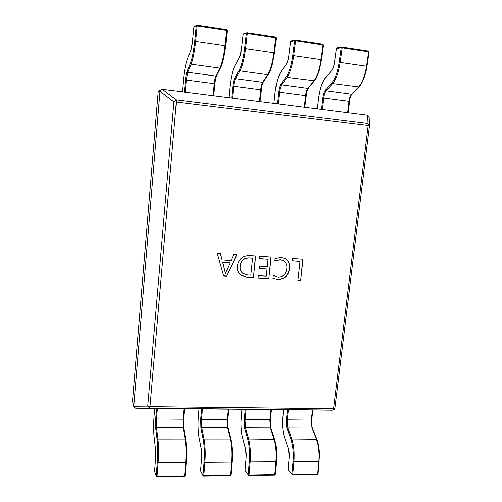 <?xml version="1.0" encoding="UTF-8"?>
<svg xmlns="http://www.w3.org/2000/svg" width="502" height="502" viewBox="0 0 502 502"><rect width="100%" height="100%" fill="white"/><g stroke="black" fill="none" stroke-linecap="round" stroke-linejoin="round"><path stroke-width="0.75" d="M249.889 255.637L255.681 256.033L253.428 277.738L247.436 277.374L241.054 275.19C238.18 272.912 236.938 269.875 237.333 266.079C238.626 259.001 242.811 255.524 249.889 255.637M274.864 260.858L275.121 258.486L281.02 257.495L285.086 258.574C288.65 260.883 290.15 264.272 289.585 268.746C288.481 275.686 284.546 279.263 277.794 279.463L272.981 278.315L273.295 275.435L278.026 277.11C283.159 276.878 286.077 274.092 286.793 268.746C287.269 265.219 286.134 262.521 283.366 260.651L280.373 259.835L274.864 260.858M292.233 260.902L292.497 258.543L303.039 259.264L300.629 280.568L297.887 280.405L300.02 261.423L292.233 260.902M259.572 258.699L259.823 256.315L271.143 257.087L268.84 278.66L258.072 278.014L258.317 275.648L266.28 276.131L267.033 269.034L259.578 268.557L259.829 266.179L267.284 266.662L268.074 259.277L259.572 258.699M223.641 275.949L217.291 253.416L220.491 253.629L222.091 259.967L231.052 260.557L233.731 254.533L236.888 254.752L226.546 276.125L223.641 275.949M332.217 410.197L135.628 408.214L133.839 406.808L133.77 406.275L147.751 406.143L173.924 101.881L176.29 99.917L367.847 123.53L369.497 125.594L334.878 408.283L333.548 408.722L368.167 125.556L176.321 102.069L149.985 406.67L333.548 408.722L332.845 410.103L149.652 408.151L147.751 406.143L149.985 406.67L149.652 408.151L135.628 408.214M158.143 92.349L132.509 401.242L133.777 406.143L160 91.333L158.155 92.211L159.216 90.63L162.315 89.293L176.29 99.917L176.321 102.069L173.924 101.881L160 91.333M162.315 89.293L367.583 115.253L369.171 117.242L369.478 125.82L368.167 125.556L367.583 115.253M133.839 406.808L132.509 401.242M334.865 408.327L334.068 409.695L331.609 410.285M160.019 91.188L161.129 89.557M302.8 259.245L300.629 280.568M300.403 280.436L297.899 280.285M292.246 260.802L300.02 261.423M284.979 258.517C288.468 260.845 289.93 264.209 289.372 268.626L289.585 268.746M289.372 268.626C288.267 275.56 284.339 279.131 277.587 279.332L277.794 279.463M277.587 279.332L272.988 278.29M273.289 275.447L273.69 275.711M283.266 260.594L280.373 259.835M280.166 259.722L274.889 260.638M270.936 257.074L268.84 278.66M268.639 278.528L258.084 277.895M259.59 268.451L267.033 269.034M259.584 258.605L268.074 259.277M255.487 256.02L253.428 277.738M253.246 277.606L247.436 277.374M247.254 277.248L240.966 275.127M240.05 266.079L240.22 266.204C239.793 269.191 240.678 271.595 242.868 273.421L247.693 274.996L250.824 275.19L252.581 258.229L249.375 257.915C243.934 257.821 240.828 260.544 240.05 266.079C239.623 269.066 240.502 271.469 242.692 273.295L242.78 273.358M249.375 257.915L249.557 258.028C244.11 257.934 240.998 260.663 240.22 266.204M252.581 258.229L249.557 258.028M220.359 253.623L222.091 259.967M236.674 254.734L226.546 276.125M226.389 275.993L223.61 275.824M230.085 262.916L222.681 262.326L225.454 273.377L230.085 262.916L222.832 262.446L225.385 273.37M321.562 109.43L322.868 97.921C323.338 94.32 324.217 91.697 325.509 90.053L331.885 82.799C335.261 78.607 337.689 71.773 339.17 62.304L366.987 66.327L369.102 51.957L368.493 51.104L342.038 47.088L341.197 47.765L342.169 47.828L340.143 62.38C338.599 72.181 336.083 79.247 332.581 83.577L326.187 90.812C325.014 92.305 324.21 94.69 323.784 97.965L322.472 109.543L347.622 112.724L348.978 101.266C349.417 98.022 350.277 95.675 351.544 94.207L358.453 87.122C362.231 82.88 364.923 75.915 366.535 66.22L368.65 51.838L342.169 47.828L342.038 47.088L368.493 51.104L369.039 51.976M322.472 109.543L321.556 109.492M348.062 112.818L347.622 112.724M369.045 51.919L368.537 51.116M337.218 47.834L336.422 48.499L334.451 62.781C333.905 66.308 333.002 68.887 331.734 70.518L325.384 78.023C322.014 82.485 319.736 89.369 318.55 98.674L317.396 108.903M277.399 103.845L278.629 92.123C279.062 88.459 279.834 85.773 280.938 84.072L286.385 76.549C289.271 72.213 291.392 65.21 292.754 55.546L321.556 59.719L323.526 45.061L322.899 44.189L295.483 40.028L294.63 40.712L295.59 40.775L293.708 55.615C292.296 65.618 290.087 72.865 287.094 77.346L281.635 84.844C280.624 86.394 279.921 88.829 279.526 92.167L278.284 103.958L304.3 107.246L305.58 95.581C305.994 92.28 306.753 89.871 307.864 88.358L313.882 81.01C317.176 76.624 319.567 69.483 321.054 59.6L323.024 44.929L295.59 40.775L295.483 40.028L322.899 44.189L323.024 44.929L323.526 45.061L321.518 59.694M278.284 103.958L277.393 103.908M304.783 107.353L304.3 107.246M323.489 45.029L322.93 44.201M291.417 40.913L290.602 41.584L288.775 56.149C288.28 59.744 287.489 62.386 286.404 64.08L280.976 71.861C278.089 76.473 276.094 83.52 274.989 92.995L273.904 103.399M295.483 40.028L291.185 40.919L290.57 41.603L294.63 40.712L292.754 55.546M231.698 98.066L232.853 86.131C233.248 82.397 233.901 79.649 234.804 77.885L239.247 70.079C241.613 65.58 243.407 58.401 244.631 48.537L246.344 33.402L247.285 33.458L245.566 48.606C244.292 58.816 242.428 66.245 239.975 70.889L235.513 78.67C234.691 80.27 234.095 82.767 233.731 86.168L232.57 98.172L259.484 101.58L260.695 89.701C261.078 86.338 261.737 83.878 262.671 82.309L267.723 74.691C270.496 70.142 272.567 62.825 273.923 52.735L275.736 37.769L247.285 33.458L247.21 32.705L243.125 34.425L241.456 49.278C241.004 52.948 240.339 55.659 239.448 57.416L235.018 65.48C232.652 70.255 230.964 77.465 229.947 87.116L228.931 97.714M232.57 98.172L231.692 98.128M260.023 101.693L259.484 101.58M276.269 37.888L275.667 37.029M241.449 49.309L243.106 34.443L243.652 33.766L243.125 34.462M184.391 92.079L185.458 79.925C185.815 76.116 186.342 73.298 187.033 71.472L190.396 63.371C192.191 58.709 193.628 51.342 194.713 41.264L196.251 25.822L197.173 25.872L195.629 41.333C194.5 51.762 193.006 59.38 191.136 64.193L187.754 72.275L186.317 79.956L185.244 92.186L213.112 95.713L214.235 83.614C214.586 80.188 215.138 77.666 215.879 76.04L219.907 68.134C222.116 63.428 223.836 55.917 225.047 45.613L226.697 30.346L197.173 25.872L197.129 25.106L193.897 27.001L192.398 42.162C192.002 45.902 191.463 48.681 190.791 50.501L187.428 58.878C185.627 63.817 184.265 71.202 183.343 81.035L182.395 91.828L183.343 81.035M185.244 92.186L184.385 92.148M213.708 95.844L213.112 95.713M197.148 25.113L226.622 29.587L226.697 30.346L227.318 30.509L226.653 29.593M193.891 27.014L194.324 26.368L193.891 27.014L192.398 42.162L190.791 50.501M283.536 409.776L282.896 415.487C282.086 423.851 282.664 431.218 284.621 437.581L288.468 448.857L289.221 457.115L288.092 469.64L291.888 474.252L292.766 474.503L292.566 474.967L317.459 474.616L318.124 473.995L317.672 474.152L318.845 461.533C319.485 452.829 318.663 445.312 316.367 438.98L311.999 427.911L311.271 420.281L312.476 410.084L288.393 409.827L287.226 420.124L287.841 427.823L291.781 438.999C293.852 445.387 294.561 452.973 293.915 461.765L292.766 474.503L317.672 474.152L317.371 474.566M312.476 410.084L312.922 409.933M289.221 457.115L288.104 469.477M319.253 461.282L293.036 461.52L291.888 474.252L292.566 474.967L288.223 470.092M241.958 409.337L241.349 415.135C240.577 423.632 240.966 431.118 242.529 437.581L245.61 449.039L246.143 457.435L245.051 470.161L248.176 474.861L249.287 461.922L276.414 461.746L275.272 474.559L274.776 474.754L275.912 461.928C276.558 453.08 275.931 445.437 274.029 439.005L270.409 427.76L269.863 420.005L271.005 409.645L246.143 409.381L245.039 419.841L245.465 427.666L248.634 439.018C250.291 445.512 250.799 453.231 250.153 462.166L249.036 475.118L274.776 474.754L274.512 475.174M271.005 409.645L271.494 409.481M246.143 457.435L245.064 470.023M248.176 474.861L248.86 475.589L249.036 475.118L248.176 474.861M199.037 408.885L198.472 414.777C197.732 423.412 197.932 431.011 199.068 437.581L201.34 449.227L201.635 457.761L200.574 470.707L202.977 475.494L203.825 475.752L203.68 476.235L230.28 475.852L230.989 475.181L230.437 475.375L231.541 462.336C232.188 453.337 231.767 445.569 230.292 439.03L227.462 427.597L227.117 419.722L228.19 409.193L202.513 408.923L201.484 419.553L201.704 427.503L204.044 439.043C205.262 445.644 205.55 453.494 204.904 462.587L203.825 475.752L230.437 475.375L230.217 475.808M228.19 409.193L228.724 409.017M201.635 457.761L200.587 470.594M204.057 462.329C204.678 453.551 204.408 445.971 203.241 439.583L204.044 439.043L230.292 439.03L230.857 439.564C232.288 445.883 232.696 453.388 232.075 462.078L204.057 462.329L202.977 475.494L203.68 476.235L203.046 475.846L200.643 471.052M154.202 414.407L154.716 408.415L154.202 414.407C153.493 423.18 153.486 430.904 154.177 437.581L155.57 449.428L155.614 458.106L154.597 471.265L156.229 476.147L157.051 476.411L156.938 476.9L184.46 476.511L185.194 475.802L184.592 476.021L185.652 462.762C186.298 453.607 186.104 445.707 185.081 439.055L183.098 427.434L182.966 419.427L183.964 408.728L157.427 408.446L156.48 419.252L156.48 427.334L157.935 439.068C158.682 445.782 158.732 453.77 158.092 463.013L157.051 476.411L184.592 476.021L184.416 476.454M183.964 408.728L184.554 408.528M155.614 458.106L154.603 471.183M157.264 462.756C157.885 453.827 157.841 446.115 157.126 439.62L157.935 439.068L185.081 439.055L185.69 439.595C186.681 446.027 186.869 453.657 186.248 462.493L157.264 462.756L156.229 476.147L156.938 476.9L156.26 476.411L154.629 471.529M339.17 62.304L341.197 47.765L336.415 48.55M331.885 82.799L332.581 83.577L358.961 86.953C360.568 85.691 362.457 82.146 364.64 76.317C366.956 68.404 366.567 68.435 366.987 66.327L366.931 66.346M325.509 90.053L326.187 90.812L351.544 94.207L358.961 86.953M322.868 97.921L349.367 101.391M317.358 108.896L318.67 97.382L320.395 88.816C323.012 80.395 324.21 79.492 325.509 77.647L325.384 78.023M325.509 77.647L331.734 70.518M286.385 76.549L287.094 77.346L314.447 80.803C315.488 80.132 317.088 76.699 319.259 70.5L321.512 59.732M280.938 84.072L281.635 84.844L307.864 88.358L314.447 80.803M278.629 92.123L306.069 95.694L304.752 107.302M273.879 103.399L275.115 91.671L276.828 82.29C279.551 72.828 280.122 73.336 281.076 71.529L280.976 71.861M281.076 71.529L286.404 64.08M290.595 41.628L288.744 56.161L287.947 60.221L286.504 63.741M244.631 48.537L274.45 52.879M247.229 32.712L275.623 37.022L275.736 37.769L276.295 37.92L274.456 52.842M239.247 70.079L239.975 70.889L267.723 74.691L268.357 74.421C269.241 72.734 269.775 72.915 272.26 64.582L274.481 52.867L276.295 37.92L275.642 37.016L246.884 32.73M234.804 77.885L235.513 78.67L262.671 82.309L263.286 82.039L268.357 74.421M232.853 86.131L261.235 89.827L260.005 101.642M263.079 82.234C262.195 84.066 261.573 86.589 261.209 89.808M228.912 97.714L229.929 87.128C231.045 77.019 232.765 69.709 235.087 65.21L235.018 65.48M235.087 65.21L239.448 57.416M239.517 57.134L241.456 49.278M194.713 41.264L225.649 45.77C224.476 55.716 222.819 62.97 220.667 67.532M190.396 63.371L191.136 64.193L219.907 68.134L220.604 67.795C221.194 66.176 221.194 67.789 223.61 58.433L225.367 48.299L227.299 30.522L225.655 45.745M187.033 71.472L187.754 72.275L215.879 76.04L216.569 75.708L220.604 67.795M185.458 79.925L214.831 83.752L213.695 95.788L215.377 79.824L216.569 75.708M216.425 75.89C215.697 77.772 215.157 80.383 214.818 83.74M183.337 81.06L183.33 81.048C184.077 72.043 185.458 64.582 187.466 58.671L187.428 58.878M187.585 58.483L190.929 50.125M194.324 26.368L197.129 25.106L226.634 29.587L227.318 30.509M293.036 461.52C293.664 453.03 292.98 445.694 290.984 439.52L291.781 438.999L316.85 439.256C318.393 443.247 319.285 448.361 319.517 454.605L318.086 473.882M316.85 439.256L312.476 428.181L311.999 427.911L287.841 427.823L287.062 428.338C286.303 425.928 286.077 423.104 286.385 419.867L287.527 409.82M290.984 439.52L287.062 428.338M312.476 428.181C311.309 424.755 311.56 420.751 311.717 420.124L286.385 419.867M284.621 437.581L284.76 437.982M288.468 448.857L288.594 449.246M283.505 409.776L282.494 422.276C282.551 428.476 283.26 433.646 284.628 437.8L288.468 449.077C289.497 452.566 289.303 456.418 289.183 457.033L289.234 456.958M312.903 410.09L311.679 420.042M275.272 474.559L276.37 461.827M274.556 439.532C276.395 445.751 277.004 453.13 276.382 461.671L276.671 454.887C276.546 448.593 275.836 443.398 274.55 439.319L248.634 439.018L247.831 439.551L244.687 428.187L244.217 419.584L245.29 409.375M249.287 461.922C249.914 453.287 249.425 445.832 247.831 439.551M274.55 439.319L270.923 428.068L270.409 427.76L245.465 427.666L244.687 428.187M270.923 428.068C269.674 421.818 270.358 422.038 270.352 419.835L244.217 419.584M270.308 419.904L270.81 427.892M271.438 409.651L270.352 419.835L271.475 409.651M242.529 437.581L242.623 437.932M245.61 449.039L245.698 449.384M241.933 409.337L240.935 422.038C240.904 428.275 241.437 433.521 242.529 437.769L245.61 449.227C246.67 455.471 246.105 455.182 246.124 457.366L246.156 457.303M203.241 439.583L200.913 428.037L201.704 427.503L227.462 427.597L228.021 427.949L230.857 439.382C231.861 443.567 232.376 448.832 232.395 455.176L230.97 475.099L232.062 462.204M228.021 428.131L228.021 427.949C227.437 424.391 227.318 421.586 227.651 419.534L200.674 419.289L201.678 408.91M200.913 428.037L200.674 419.289M227.626 419.597L227.939 427.798M228.686 409.199L227.651 419.534L228.705 409.199M199.024 408.885L198.466 414.727C197.719 423.506 197.92 431.168 199.068 437.731L201.333 449.378C201.798 453.124 201.892 455.904 201.622 457.711L201.641 457.661M157.126 439.62L155.689 427.873L156.48 427.334L183.098 427.434L183.701 427.836L185.69 439.457C186.393 443.737 186.7 449.077 186.606 455.477L185.188 475.739L186.242 462.593M183.701 427.974L183.556 419.22L155.689 418.988L156.618 408.44M155.689 427.873L155.689 418.988M183.537 419.27L183.657 427.71M184.523 408.735L183.556 419.22L184.535 408.735M154.177 437.581L154.17 437.688C153.48 430.998 153.486 423.224 154.196 414.37L154.208 414.332M155.57 449.428L154.202 437.794M155.62 458.031L155.595 449.635M334.068 409.695L334.878 408.283L369.478 125.82M352.046 94.037C351.569 94.301 350.911 95.637 350.082 98.041L348.068 112.781M331.866 70.136C332.588 70.299 334.778 62.555 334.401 62.794L336.378 48.518L337.037 47.834L341.806 47.094M308.423 88.145L306.728 92.079L304.789 107.309M263.286 82.039L261.875 85.917L260.03 101.649M243.652 33.766L246.865 32.737M275.272 474.578L274.588 475.225L248.86 475.589L245.152 470.569"/></g></svg>
